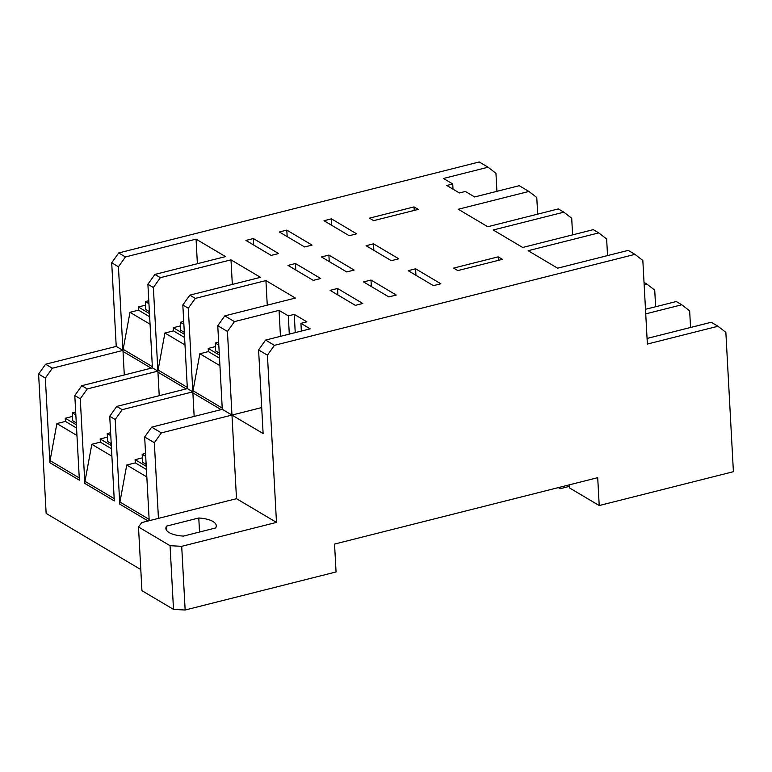 <?xml version="1.0" encoding="UTF-8"?>
<svg xmlns="http://www.w3.org/2000/svg" width="772" height="772" viewBox="0 0 772 772"><rect width="100%" height="100%" fill="white"/><g stroke="black" fill="none" stroke-linecap="round" stroke-linejoin="round"><path stroke-width="1.16" d="M690.554 327.473L689.657 310.855L681.792 304.776L645.73 313.876M607.545 255.59L606.638 238.982L598.773 232.893L528.154 250.707L557.616 268.193L628.234 250.369L634.97 254.364L274.427 345.335L267.43 355.178L258.591 349.938L265.587 340.095L310.199 328.843L300.935 323.343L306.88 321.847L294.257 314.358L288.303 315.854L279.049 310.363L234.447 321.615L227.441 331.458L217.762 325.716L224.768 315.873L295.387 298.06L265.925 280.574L195.306 298.397L188.3 308.231L182.829 304.988L189.835 295.145L260.453 277.331L230.992 259.855L160.364 277.669L153.367 287.512L147.896 284.26L154.892 274.427L225.52 256.603L196.059 239.127L125.431 256.951L118.434 266.784L111.699 262.789L118.695 252.946L479.238 161.975L488.078 167.225L443.475 178.477L452.739 183.968L446.785 185.473L459.417 192.961L465.362 191.456L474.626 196.956L519.228 185.695L528.907 191.446L458.288 209.26L487.75 226.736L558.368 208.922L563.84 212.165L493.221 229.988L522.683 247.465L593.301 229.651L598.773 232.893M647.061 338.445L711.253 322.252L717.989 326.247L725.854 332.336L733.4 471.692L599.217 505.544L569.755 488.068L569.582 484.768M537.669 214.143L536.772 197.526L528.907 191.446M75.685 411.978L72.298 412.827L75.849 414.931M118.434 266.784L122.96 350.401L52.342 368.215L45.336 378.058L49.919 462.717L79.381 480.194L74.797 395.534L81.803 385.691L152.422 367.877L147.896 284.26M124.292 374.97L123.018 351.443A8.55 7.016 -59.3 0 1 123.153 349.32L129.985 312.303L150.058 324.211M145.59 305.133L138.333 306.966L138.506 310.151L129.985 312.303M197.381 263.706L196.059 239.127M49.919 462.717A8.55 7.016 -59.3 0 1 50.064 460.594L56.887 423.567L76.959 435.485M72.491 416.407L65.244 418.231L65.417 421.415L56.887 423.567M65.417 421.415L76.553 428.035M149.199 520.704L144.663 436.981L151.669 427.148L222.288 409.324L217.762 325.716M194.158 416.426L192.884 392.89A8.55 7.016 -59.3 0 1 193.029 390.767L199.851 353.75L219.923 365.658M215.456 346.58L208.208 348.413L208.382 351.598L199.851 353.75M267.257 305.152L265.925 280.574M153.367 287.512L157.893 371.12L87.275 388.943L80.269 398.777L84.852 483.436L114.314 500.922L109.73 416.262L116.736 406.419L122.208 409.662L192.826 391.848L188.3 308.231M122.208 409.662L115.202 419.505L109.73 416.262M148.127 520.975L119.785 504.164L115.202 419.505M119.785 504.164A8.55 7.016 -59.3 0 1 119.93 502.041L126.753 465.024L146.825 476.932M142.366 457.854L135.11 459.687L135.283 462.872L126.753 465.024M135.283 462.872L146.429 469.482M110.618 432.696L107.231 433.555L110.782 435.659M107.424 437.126L100.177 438.959L111.322 445.569M107.231 433.555L107.665 441.516L111.216 443.62M100.177 438.959L100.35 442.144L111.496 448.754M116.736 406.419L187.355 388.596L182.829 304.988M159.225 395.698L157.951 372.172A8.55 7.016 -59.3 0 1 158.096 370.049L164.918 333.022L184.99 344.939M180.523 325.861L173.275 327.685L173.439 330.879L164.918 333.022M232.324 284.424L230.992 259.855M84.852 483.436A8.55 7.016 -59.3 0 1 84.997 481.313L91.82 444.296L111.892 456.204M100.35 442.144L91.82 444.296M655.621 306.745L654.724 290.137L646.859 284.048L644.157 284.733M572.602 234.871L571.705 218.254L563.84 212.165M645.479 309.311L676.32 301.524L681.792 304.776M173.439 330.879L184.585 337.489M138.506 310.151L149.652 316.761M208.382 351.598L219.518 358.208M599.217 505.544L597.711 477.675L334.546 544.077L336.061 571.946L185.155 610.025L173.507 609.398L141.942 590.677L138.497 526.967L141.72 522.596L158.443 518.379L154.342 442.723L144.663 436.981M258.591 349.938L263.117 433.546L231.967 415.066L227.441 331.458M151.669 427.148L161.348 432.889L231.967 415.066L222.288 409.324M369.441 218.158L373.648 220.657L418.25 209.395L414.043 206.906L369.441 218.158M502.427 259.334L498.22 256.844L453.618 268.096L457.825 270.596L502.427 259.334M323.979 220.724L349.233 235.711L356.664 233.839L331.41 218.852L323.979 220.724M366.063 245.699L391.317 260.685L398.757 258.803L373.503 243.827L366.063 245.699M440.841 283.778L415.587 268.791L408.156 270.673L433.41 285.65L440.841 283.778M279.377 231.986L304.631 246.963L312.062 245.091L286.808 230.104L279.377 231.986M321.461 256.951L346.715 271.937L354.155 270.055L328.901 255.078L321.461 256.951M396.239 295.029L370.985 280.043L363.554 281.925L388.808 296.902L396.239 295.029M245.921 240.42L271.175 255.407L278.605 253.534L253.351 238.548L245.921 240.42M288.014 265.394L313.268 280.371L320.698 278.499L295.444 263.522L288.014 265.394M362.792 303.473L337.538 288.487L330.098 290.359L355.352 305.345L362.792 303.473M118.695 252.946L125.431 256.951M154.892 274.427L160.364 277.669M189.835 295.145L195.306 298.397M224.768 315.873L234.447 321.615M265.587 340.095L274.427 345.335M173.507 609.398L170.062 545.698L181.7 546.315L276.482 522.403L267.43 355.178M261.708 407.568L231.967 415.066L236.502 498.683L158.443 518.379M276.482 522.403L236.502 498.683M192.826 391.848L187.355 388.596M157.893 371.12L152.422 367.877M496.917 191.331L495.942 173.314L488.078 167.225M646.859 284.048L644.022 282.369M81.803 385.691L87.275 388.943M45.336 378.058L38.6 374.063L45.606 364.22L116.225 346.406L111.699 262.789M45.606 364.22L52.342 368.215M122.96 350.401L116.225 346.406M80.269 398.777L74.797 395.534M140.803 569.562L46.146 513.409L38.6 374.063M181.7 546.315L185.155 610.025M634.97 254.364L642.835 260.453L647.37 344.061L717.989 326.247M198.78 517.983L166.54 526.118A25.235 9.129 -3.1 0 0 165.874 528.415A25.235 9.129 -3.1 0 0 183.369 536.106L215.61 527.971A25.235 9.129 -3.1 0 0 216.266 525.684A25.235 9.129 -3.1 0 0 198.78 517.983L199.533 532.033M170.062 545.698L138.497 526.967M161.348 432.889L154.342 442.723M453.019 189.169L452.739 183.968M301.35 331.072L300.935 323.343M295.242 332.616L294.257 314.358M289.297 334.112L288.303 315.854M280.458 336.341L279.049 310.363M166.781 530.615L166.54 526.118M337.885 294.981L337.538 288.487M295.801 270.017L295.444 263.522M253.708 245.042L253.351 238.548M371.342 286.537L370.985 280.043M329.248 261.573L328.901 255.078M287.165 236.599L286.808 230.104M415.944 275.286L415.587 268.791M373.851 250.321L373.503 243.827M331.767 225.347L331.41 218.852M498.413 260.347L498.22 256.844M414.236 210.409L414.043 206.906M569.659 486.312L560.221 488.695L560.134 487.151M560.221 488.695L558.378 487.595M208.208 348.413L219.354 355.023M218.65 342.15L215.263 343.009L215.697 350.97L219.248 353.074M215.263 343.009L218.814 345.113M138.333 306.966L149.478 313.577M148.784 300.704L145.397 301.562L145.831 309.524L149.372 311.627M145.397 301.562L148.948 303.666M173.275 327.685L184.411 334.305M183.717 321.432L180.33 322.281L180.764 330.252L184.305 332.356M180.33 322.281L183.881 324.385M135.11 459.687L146.255 466.298M145.561 453.425L142.173 454.283L142.598 462.245L146.149 464.348M142.173 454.283L145.715 456.387M65.244 418.231L76.38 424.841M72.298 412.827L72.732 420.798L76.283 422.902M221.091 409.623L192.884 392.89M186.158 388.905L157.951 372.172M151.225 368.176L123.018 351.443M193.029 390.767L222.22 408.089M158.096 370.049L187.287 387.37M123.153 349.32L152.354 366.642M119.93 502.041L149.131 519.363M84.997 481.313L114.188 498.635M50.064 460.594L79.255 477.916"/></g></svg>
